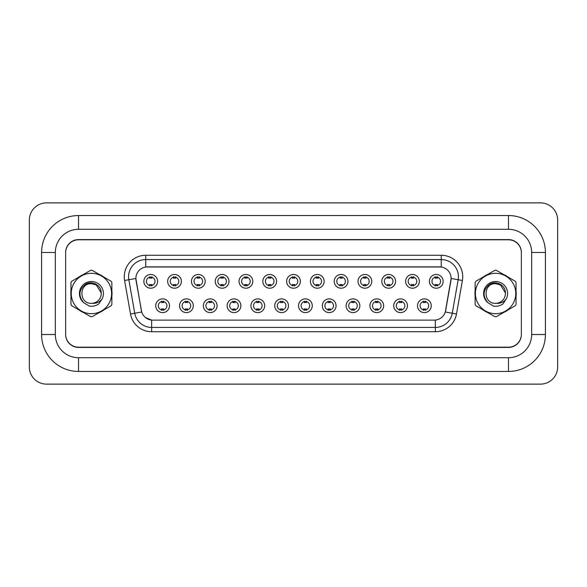 <?xml version="1.0" encoding="UTF-8"?>
<svg xmlns="http://www.w3.org/2000/svg" width="587" height="587" viewBox="0 0 587 587"><rect width="100%" height="100%" fill="white"/><g stroke="black" fill="none" stroke-linecap="round" stroke-linejoin="round"><path stroke-width="0.88" d="M193.292 305.739A6.875 6.875 0 0 1 186.424 312.614A6.875 6.875 0 0 1 179.549 305.739A6.875 6.875 0 0 1 186.424 298.871A6.875 6.875 0 0 1 193.292 305.739M182.124 305.739A4.292 4.292 0 0 0 186.424 310.039A4.292 4.292 0 0 0 190.716 305.739A4.292 4.292 0 0 0 186.424 301.447A4.292 4.292 0 0 0 182.124 305.739M217.087 305.739A6.875 6.875 0 0 1 210.219 312.614A6.875 6.875 0 0 1 203.344 305.739A6.875 6.875 0 0 1 210.219 298.871A6.875 6.875 0 0 1 217.087 305.739M205.92 305.739A4.292 4.292 0 0 0 210.219 310.039A4.292 4.292 0 0 0 214.512 305.739A4.292 4.292 0 0 0 210.219 301.447A4.292 4.292 0 0 0 205.92 305.739M240.883 305.739A6.875 6.875 0 0 1 234.015 312.614A6.875 6.875 0 0 1 227.14 305.739A6.875 6.875 0 0 1 234.015 298.871A6.875 6.875 0 0 1 240.883 305.739M229.715 305.739A4.292 4.292 0 0 0 234.015 310.039A4.292 4.292 0 0 0 238.307 305.739A4.292 4.292 0 0 0 234.015 301.447A4.292 4.292 0 0 0 229.715 305.739M264.678 305.739A6.875 6.875 0 0 1 257.81 312.614A6.875 6.875 0 0 1 250.935 305.739A6.875 6.875 0 0 1 257.81 298.871A6.875 6.875 0 0 1 264.678 305.739M253.511 305.739A4.292 4.292 0 0 0 257.81 310.039A4.292 4.292 0 0 0 262.103 305.739A4.292 4.292 0 0 0 257.81 301.447A4.292 4.292 0 0 0 253.511 305.739M288.474 305.739A6.875 6.875 0 0 1 281.606 312.614A6.875 6.875 0 0 1 274.731 305.739A6.875 6.875 0 0 1 281.606 298.871A6.875 6.875 0 0 1 288.474 305.739M277.306 305.739A4.292 4.292 0 0 0 281.606 310.039A4.292 4.292 0 0 0 285.898 305.739A4.292 4.292 0 0 0 281.606 301.447A4.292 4.292 0 0 0 277.306 305.739M312.269 305.739A6.875 6.875 0 0 1 305.394 312.614A6.875 6.875 0 0 1 298.526 305.739A6.875 6.875 0 0 1 305.394 298.871A6.875 6.875 0 0 1 312.269 305.739M301.102 305.739A4.292 4.292 0 0 0 305.394 310.039A4.292 4.292 0 0 0 309.694 305.739A4.292 4.292 0 0 0 305.394 301.447A4.292 4.292 0 0 0 301.102 305.739M336.065 305.739A6.875 6.875 0 0 1 329.19 312.614A6.875 6.875 0 0 1 322.322 305.739A6.875 6.875 0 0 1 329.19 298.871A6.875 6.875 0 0 1 336.065 305.739M324.897 305.739A4.292 4.292 0 0 0 329.19 310.039A4.292 4.292 0 0 0 333.489 305.739A4.292 4.292 0 0 0 329.19 301.447A4.292 4.292 0 0 0 324.897 305.739M359.86 305.739A6.875 6.875 0 0 1 352.985 312.614A6.875 6.875 0 0 1 346.117 305.739A6.875 6.875 0 0 1 352.985 298.871A6.875 6.875 0 0 1 359.86 305.739M348.693 305.739A4.292 4.292 0 0 0 352.985 310.039A4.292 4.292 0 0 0 357.285 305.739A4.292 4.292 0 0 0 352.985 301.447A4.292 4.292 0 0 0 348.693 305.739M383.656 305.739A6.875 6.875 0 0 1 376.781 312.614A6.875 6.875 0 0 1 369.913 305.739A6.875 6.875 0 0 1 376.781 298.871A6.875 6.875 0 0 1 383.656 305.739M372.488 305.739A4.292 4.292 0 0 0 376.781 310.039A4.292 4.292 0 0 0 381.08 305.739A4.292 4.292 0 0 0 376.781 301.447A4.292 4.292 0 0 0 372.488 305.739M407.451 305.739A6.875 6.875 0 0 1 400.576 312.614A6.875 6.875 0 0 1 393.708 305.739A6.875 6.875 0 0 1 400.576 298.871A6.875 6.875 0 0 1 407.451 305.739M396.284 305.739A4.292 4.292 0 0 0 400.576 310.039A4.292 4.292 0 0 0 404.876 305.739A4.292 4.292 0 0 0 400.576 301.447A4.292 4.292 0 0 0 396.284 305.739M431.247 305.739A6.875 6.875 0 0 1 424.372 312.614A6.875 6.875 0 0 1 417.504 305.739A6.875 6.875 0 0 1 424.372 298.871A6.875 6.875 0 0 1 431.247 305.739M420.079 305.739A4.292 4.292 0 0 0 424.372 310.039A4.292 4.292 0 0 0 428.664 305.739A4.292 4.292 0 0 0 424.372 301.447A4.292 4.292 0 0 0 420.079 305.739M169.496 305.739A6.875 6.875 0 0 1 162.628 312.614A6.875 6.875 0 0 1 155.753 305.739A6.875 6.875 0 0 1 162.628 298.871A6.875 6.875 0 0 1 169.496 305.739M158.336 305.739A4.292 4.292 0 0 0 162.628 310.039A4.292 4.292 0 0 0 166.921 305.739A4.292 4.292 0 0 0 162.628 301.447A4.292 4.292 0 0 0 158.336 305.739M181.398 281.342A6.875 6.875 0 0 1 174.522 288.217A6.875 6.875 0 0 1 167.655 281.342A6.875 6.875 0 0 1 174.522 274.474A6.875 6.875 0 0 1 181.398 281.342M170.23 281.342A4.292 4.292 0 0 0 174.522 285.642A4.292 4.292 0 0 0 178.822 281.342A4.292 4.292 0 0 0 174.522 277.049A4.292 4.292 0 0 0 170.23 281.342M205.193 281.342A6.875 6.875 0 0 1 198.318 288.217A6.875 6.875 0 0 1 191.45 281.342A6.875 6.875 0 0 1 198.318 274.474A6.875 6.875 0 0 1 205.193 281.342M194.026 281.342A4.292 4.292 0 0 0 198.318 285.642A4.292 4.292 0 0 0 202.618 281.342A4.292 4.292 0 0 0 198.318 277.049A4.292 4.292 0 0 0 194.026 281.342M228.989 281.342A6.875 6.875 0 0 1 222.113 288.217A6.875 6.875 0 0 1 215.246 281.342A6.875 6.875 0 0 1 222.113 274.474A6.875 6.875 0 0 1 228.989 281.342M217.821 281.342A4.292 4.292 0 0 0 222.113 285.642A4.292 4.292 0 0 0 226.413 281.342A4.292 4.292 0 0 0 222.113 277.049A4.292 4.292 0 0 0 217.821 281.342M252.784 281.342A6.875 6.875 0 0 1 245.909 288.217A6.875 6.875 0 0 1 239.041 281.342A6.875 6.875 0 0 1 245.909 274.474A6.875 6.875 0 0 1 252.784 281.342M241.617 281.342A4.292 4.292 0 0 0 245.909 285.642A4.292 4.292 0 0 0 250.209 281.342A4.292 4.292 0 0 0 245.909 277.049A4.292 4.292 0 0 0 241.617 281.342M276.58 281.342A6.875 6.875 0 0 1 269.704 288.217A6.875 6.875 0 0 1 262.829 281.342A6.875 6.875 0 0 1 269.704 274.474A6.875 6.875 0 0 1 276.58 281.342M265.412 281.342A4.292 4.292 0 0 0 269.704 285.642A4.292 4.292 0 0 0 273.997 281.342A4.292 4.292 0 0 0 269.704 277.049A4.292 4.292 0 0 0 265.412 281.342M300.375 281.342A6.875 6.875 0 0 1 293.5 288.217A6.875 6.875 0 0 1 286.625 281.342A6.875 6.875 0 0 1 293.5 274.474A6.875 6.875 0 0 1 300.375 281.342M289.208 281.342A4.292 4.292 0 0 0 293.5 285.642A4.292 4.292 0 0 0 297.792 281.342A4.292 4.292 0 0 0 293.5 277.049A4.292 4.292 0 0 0 289.208 281.342M324.171 281.342A6.875 6.875 0 0 1 317.296 288.217A6.875 6.875 0 0 1 310.42 281.342A6.875 6.875 0 0 1 317.296 274.474A6.875 6.875 0 0 1 324.171 281.342M313.003 281.342A4.292 4.292 0 0 0 317.296 285.642A4.292 4.292 0 0 0 321.588 281.342A4.292 4.292 0 0 0 317.296 277.049A4.292 4.292 0 0 0 313.003 281.342M347.959 281.342A6.875 6.875 0 0 1 341.091 288.217A6.875 6.875 0 0 1 334.216 281.342A6.875 6.875 0 0 1 341.091 274.474A6.875 6.875 0 0 1 347.959 281.342M336.791 281.342A4.292 4.292 0 0 0 341.091 285.642A4.292 4.292 0 0 0 345.383 281.342A4.292 4.292 0 0 0 341.091 277.049A4.292 4.292 0 0 0 336.791 281.342M371.754 281.342A6.875 6.875 0 0 1 364.887 288.217A6.875 6.875 0 0 1 358.011 281.342A6.875 6.875 0 0 1 364.887 274.474A6.875 6.875 0 0 1 371.754 281.342M360.587 281.342A4.292 4.292 0 0 0 364.887 285.642A4.292 4.292 0 0 0 369.179 281.342A4.292 4.292 0 0 0 364.887 277.049A4.292 4.292 0 0 0 360.587 281.342M395.55 281.342A6.875 6.875 0 0 1 388.682 288.217A6.875 6.875 0 0 1 381.807 281.342A6.875 6.875 0 0 1 388.682 274.474A6.875 6.875 0 0 1 395.55 281.342M384.382 281.342A4.292 4.292 0 0 0 388.682 285.642A4.292 4.292 0 0 0 392.974 281.342A4.292 4.292 0 0 0 388.682 277.049A4.292 4.292 0 0 0 384.382 281.342M419.345 281.342A6.875 6.875 0 0 1 412.478 288.217A6.875 6.875 0 0 1 405.602 281.342A6.875 6.875 0 0 1 412.478 274.474A6.875 6.875 0 0 1 419.345 281.342M408.178 281.342A4.292 4.292 0 0 0 412.478 285.642A4.292 4.292 0 0 0 416.77 281.342A4.292 4.292 0 0 0 412.478 277.049A4.292 4.292 0 0 0 408.178 281.342M443.141 281.342A6.875 6.875 0 0 1 436.273 288.217A6.875 6.875 0 0 1 429.398 281.342A6.875 6.875 0 0 1 436.273 274.474A6.875 6.875 0 0 1 443.141 281.342M431.973 281.342A4.292 4.292 0 0 0 436.273 285.642A4.292 4.292 0 0 0 440.566 281.342A4.292 4.292 0 0 0 436.273 277.049A4.292 4.292 0 0 0 431.973 281.342M157.602 281.342A6.875 6.875 0 0 1 150.727 288.217A6.875 6.875 0 0 1 143.859 281.342A6.875 6.875 0 0 1 150.727 274.474A6.875 6.875 0 0 1 157.602 281.342M146.434 281.342A4.292 4.292 0 0 0 150.727 285.642A4.292 4.292 0 0 0 155.027 281.342A4.292 4.292 0 0 0 150.727 277.049A4.292 4.292 0 0 0 146.434 281.342M130.505 313.979L124.598 280.476A21.477 21.477 0 0 1 145.745 255.272L441.255 255.272A21.477 21.477 0 0 1 462.402 280.476L456.495 313.979A21.477 21.477 0 0 1 435.349 331.728L151.651 331.728A21.477 21.477 0 0 1 130.505 313.979L141.702 312.005L136.045 280.483A11.593 11.593 0 0 1 147.469 266.872L439.531 266.872A11.593 11.593 0 0 1 450.955 280.483L445.65 310.545A11.593 11.593 0 0 1 434.233 320.128L152.767 320.128A11.593 11.593 0 0 1 141.35 310.545L135.868 278.487L128.832 279.735A17.177 17.177 0 0 1 145.745 259.571L441.255 259.571A17.177 17.177 0 0 1 458.168 279.735L452.261 313.238A17.177 17.177 0 0 1 435.349 327.429L151.651 327.429A17.177 17.177 0 0 1 134.739 313.238L128.832 279.735A17.177 17.177 0 0 1 128.568 276.748M70.8 293.5A20.618 20.618 0 0 0 70.961 296.075A20.618 20.618 0 0 1 70.961 290.925A20.618 20.618 0 0 0 70.8 293.5M78.959 309.929A20.618 20.618 0 0 0 83.413 312.504A20.618 20.618 0 0 1 78.959 309.929M99.416 312.504A20.618 20.618 0 0 0 103.87 309.929A20.618 20.618 0 0 1 99.416 312.504M111.868 296.075A20.618 20.618 0 0 0 111.868 290.925A20.618 20.618 0 0 1 111.868 296.075M474.971 293.5A20.618 20.618 0 0 0 475.132 296.075A20.618 20.618 0 0 1 475.132 290.925A20.618 20.618 0 0 0 474.971 293.5M483.13 309.929A20.618 20.618 0 0 0 487.584 312.504A20.618 20.618 0 0 1 483.13 309.929M503.587 312.504A20.618 20.618 0 0 0 508.041 309.929A20.618 20.618 0 0 1 503.587 312.504M516.039 296.075A20.618 20.618 0 0 0 516.039 290.925A20.618 20.618 0 0 1 516.039 296.075M145.745 255.272L145.745 266.997L441.255 266.997L441.255 255.272M135.868 278.465L136.001 276.748M434.233 320.128L152.767 320.128M151.651 331.728L151.651 320.076L145.466 317.545M458.168 279.735L451.132 278.487L445.298 312.005L452.261 313.238L458.168 279.735L462.402 280.476M445.65 310.545L445.584 310.912M141.416 310.912L141.35 310.545M103.87 277.071A20.618 20.618 0 0 0 99.416 274.496A20.618 20.618 0 0 1 103.87 277.071M83.413 274.496A20.618 20.618 0 0 0 78.959 277.071A20.618 20.618 0 0 1 83.413 274.496M508.041 277.071A20.618 20.618 0 0 0 503.587 274.496A20.618 20.618 0 0 1 508.041 277.071M487.584 274.496A20.618 20.618 0 0 0 483.13 277.071A20.618 20.618 0 0 1 487.584 274.496M521.359 252.696A12.885 12.885 0 0 0 508.474 239.812L78.526 239.812A12.885 12.885 0 0 0 65.641 252.696M65.641 334.304A12.885 12.885 0 0 0 78.526 347.188L508.474 347.188A12.885 12.885 0 0 0 521.359 334.304M151.806 276.741L151.806 278.231A3.295 3.295 0 0 0 149.656 278.231L149.656 276.741M149.656 285.942L149.656 284.46A3.295 3.295 0 0 0 151.806 284.46L151.806 285.942M161.557 310.34L161.557 308.857A3.295 3.295 0 0 0 163.7 308.857L163.7 310.34M163.7 301.138L163.7 302.628A3.295 3.295 0 0 0 161.557 302.628L161.557 301.138M175.601 276.741L175.601 278.231A3.295 3.295 0 0 0 173.451 278.231L173.451 276.741M173.451 285.942L173.451 284.46A3.295 3.295 0 0 0 175.601 284.46L175.601 285.942M199.397 276.741L199.397 278.231A3.295 3.295 0 0 0 197.247 278.231L197.247 276.741M197.247 285.942L197.247 284.46A3.295 3.295 0 0 0 199.397 284.46L199.397 285.942M223.192 276.741L223.192 278.231A3.295 3.295 0 0 0 221.042 278.231L221.042 276.741M221.042 285.942L221.042 284.46A3.295 3.295 0 0 0 223.192 284.46L223.192 285.942M246.98 276.741L246.98 278.231A3.295 3.295 0 0 0 244.838 278.231L244.838 276.741M244.838 285.942L244.838 284.46A3.295 3.295 0 0 0 246.98 284.46L246.98 285.942M185.345 310.34L185.345 308.857A3.295 3.295 0 0 0 187.495 308.857L187.495 310.34M187.495 301.138L187.495 302.628A3.295 3.295 0 0 0 185.345 302.628L185.345 301.138M209.141 310.34L209.141 308.857A3.295 3.295 0 0 0 211.291 308.857L211.291 310.34M211.291 301.138L211.291 302.628A3.295 3.295 0 0 0 209.141 302.628L209.141 301.138M232.936 310.34L232.936 308.857A3.295 3.295 0 0 0 235.086 308.857L235.086 310.34M235.086 301.138L235.086 302.628A3.295 3.295 0 0 0 232.936 302.628L232.936 301.138M508.474 215.546A36.937 36.937 0 0 1 545.411 252.483A36.937 36.937 0 0 0 508.474 215.546L78.526 215.546A36.937 36.937 0 0 0 41.589 252.483L41.589 334.517A36.937 36.937 0 0 0 78.526 371.454L508.474 371.454A36.937 36.937 0 0 0 545.411 334.517A36.937 36.937 0 0 1 508.474 371.454L508.474 357.71L78.526 357.71L508.474 357.71A23.194 23.194 0 0 0 531.668 334.517L531.668 252.483A23.194 23.194 0 0 0 508.474 229.29L78.526 229.29L508.474 229.29L508.474 215.546M508.474 239.599L78.526 239.599A12.885 12.885 0 0 0 65.641 252.483L65.641 334.517A12.885 12.885 0 0 0 78.526 347.401L508.474 347.401A12.885 12.885 0 0 0 521.359 334.517L521.359 252.483A12.885 12.885 0 0 0 508.474 239.599M78.526 215.546L78.526 229.29A23.194 23.194 0 0 0 55.332 252.483L55.332 334.517A23.194 23.194 0 0 0 78.526 357.71L78.526 371.454M557.65 220.052A17.177 17.177 0 0 0 540.473 202.875L46.527 202.875A17.177 17.177 0 0 0 29.35 220.052L29.35 366.948A17.177 17.177 0 0 0 46.527 384.125L540.473 384.125A17.177 17.177 0 0 0 557.65 366.948L557.65 220.052M545.411 334.517L545.411 252.483L531.668 252.483L531.668 334.517L545.411 334.517M91.418 313.685A20.185 20.185 0 0 0 111.603 293.5A20.185 20.185 0 0 0 91.418 273.315A20.185 20.185 0 0 0 71.225 293.5A20.185 20.185 0 0 0 91.418 313.685M91.418 316.694A23.194 23.194 0 0 0 92.174 316.679L111.112 305.746A23.194 23.194 0 0 0 111.868 304.433L111.868 282.567A23.194 23.194 0 0 0 111.112 281.254L92.174 270.321A23.194 23.194 0 0 0 90.655 270.321L71.717 281.254A23.194 23.194 0 0 0 70.961 282.567L70.961 304.433A23.194 23.194 0 0 0 71.717 305.746L90.655 316.679A23.194 23.194 0 0 0 91.418 316.694M96.327 284.996L91.418 283.682L96.327 284.996L101.213 292.876L96.327 284.996L91.418 283.682L96.327 284.996L101.213 292.876L96.327 284.996L91.418 283.682C78.746 283.066 78.746 303.934 91.418 303.318L91.961 303.303A9.818 9.818 0 0 0 101.213 292.876L96.327 284.996L91.418 283.682C78.746 283.066 78.746 303.934 91.418 303.318L91.961 303.303C96.195 303.699 99.607 302.18 102.204 298.761A12.004 12.004 0 0 0 97.537 283.176A12.004 12.004 0 0 0 81.63 286.559A12.004 12.004 0 0 0 83.692 302.687L89.253 306.084C92.717 306.627 95.894 305.908 98.777 303.934L102.204 298.761M91.418 283.682C78.746 283.066 78.746 303.934 91.418 303.318C78.746 303.934 78.746 283.066 91.418 283.682C78.746 283.066 78.746 303.934 91.418 303.318C78.746 303.934 78.746 283.066 91.418 283.682M101.213 292.876C101.448 285.216 91.902 280.175 85.541 284.247C78.753 289.736 78.137 295.877 83.692 302.687M495.582 313.685A20.185 20.185 0 0 0 515.775 293.5A20.185 20.185 0 0 0 495.582 273.315A20.185 20.185 0 0 0 475.397 293.5A20.185 20.185 0 0 0 495.582 313.685M495.582 316.694A23.194 23.194 0 0 0 496.345 316.679L515.283 305.746A23.194 23.194 0 0 0 516.039 304.433L516.039 282.567A23.194 23.194 0 0 0 515.283 281.254L496.345 270.321A23.194 23.194 0 0 0 494.826 270.321L475.888 281.254A23.194 23.194 0 0 0 475.132 282.567L475.132 304.433A23.194 23.194 0 0 0 475.888 305.746L494.826 316.679A23.194 23.194 0 0 0 495.582 316.694M500.498 284.996L495.582 283.682L500.498 284.996L505.385 292.876L500.498 284.996L495.582 283.682L500.498 284.996L505.385 292.876L500.498 284.996L495.582 283.682C482.918 283.066 482.918 303.934 495.582 303.318L496.132 303.303A9.818 9.818 0 0 0 505.385 292.876L500.498 284.996L495.582 283.682C482.918 283.066 482.918 303.934 495.582 303.318L496.132 303.303C500.366 303.699 503.778 302.18 506.376 298.761A12.004 12.004 0 0 0 501.709 283.176A12.004 12.004 0 0 0 485.801 286.559A12.004 12.004 0 0 0 487.863 302.687L493.425 306.084C496.888 306.627 500.065 305.908 502.949 303.934L506.376 298.761M495.582 283.682C482.918 283.066 482.918 303.934 495.582 303.318C482.918 303.934 482.918 283.066 495.582 283.682C482.918 283.066 482.918 303.934 495.582 303.318C482.918 303.934 482.918 283.066 495.582 283.682M505.385 292.876C505.62 285.216 496.074 280.175 489.712 284.247C482.925 289.736 482.309 295.877 487.863 302.687M270.776 276.741L270.776 278.231A3.295 3.295 0 0 0 268.633 278.231L268.633 276.741M268.633 285.942L268.633 284.46A3.295 3.295 0 0 0 270.776 284.46L270.776 285.942M294.571 276.741L294.571 278.231A3.295 3.295 0 0 0 292.429 278.231L292.429 276.741M292.429 285.942L292.429 284.46A3.295 3.295 0 0 0 294.571 284.46L294.571 285.942M318.367 276.741L318.367 278.231A3.295 3.295 0 0 0 316.224 278.231L316.224 276.741M316.224 285.942L316.224 284.46A3.295 3.295 0 0 0 318.367 284.46L318.367 285.942M256.732 310.34L256.732 308.857A3.295 3.295 0 0 0 258.882 308.857L258.882 310.34M258.882 301.138L258.882 302.628A3.295 3.295 0 0 0 256.732 302.628L256.732 301.138M280.527 310.34L280.527 308.857A3.295 3.295 0 0 0 282.677 308.857L282.677 310.34M282.677 301.138L282.677 302.628A3.295 3.295 0 0 0 280.527 302.628L280.527 301.138M304.323 310.34L304.323 308.857A3.295 3.295 0 0 0 306.473 308.857L306.473 310.34M306.473 301.138L306.473 302.628A3.295 3.295 0 0 0 304.323 302.628L304.323 301.138M342.162 276.741L342.162 278.231A3.295 3.295 0 0 0 340.02 278.231L340.02 276.741M340.02 285.942L340.02 284.46A3.295 3.295 0 0 0 342.162 284.46L342.162 285.942M365.958 276.741L365.958 278.231A3.295 3.295 0 0 0 363.808 278.231L363.808 276.741M363.808 285.942L363.808 284.46A3.295 3.295 0 0 0 365.958 284.46L365.958 285.942M389.753 276.741L389.753 278.231A3.295 3.295 0 0 0 387.603 278.231L387.603 276.741M387.603 285.942L387.603 284.46A3.295 3.295 0 0 0 389.753 284.46L389.753 285.942M413.549 276.741L413.549 278.231A3.295 3.295 0 0 0 411.399 278.231L411.399 276.741M411.399 285.942L411.399 284.46A3.295 3.295 0 0 0 413.549 284.46L413.549 285.942M437.344 276.741L437.344 278.231A3.295 3.295 0 0 0 435.194 278.231L435.194 276.741M435.194 285.942L435.194 284.46A3.295 3.295 0 0 0 437.344 284.46L437.344 285.942M328.118 310.34L328.118 308.857A3.295 3.295 0 0 0 330.268 308.857L330.268 310.34M330.268 301.138L330.268 302.628A3.295 3.295 0 0 0 328.118 302.628L328.118 301.138M351.914 310.34L351.914 308.857A3.295 3.295 0 0 0 354.064 308.857L354.064 310.34M354.064 301.138L354.064 302.628A3.295 3.295 0 0 0 351.914 302.628L351.914 301.138M375.709 310.34L375.709 308.857A3.295 3.295 0 0 0 377.859 308.857L377.859 310.34M377.859 301.138L377.859 302.628A3.295 3.295 0 0 0 375.709 302.628L375.709 301.138M399.505 310.34L399.505 308.857A3.295 3.295 0 0 0 401.655 308.857L401.655 310.34M401.655 301.138L401.655 302.628A3.295 3.295 0 0 0 399.505 302.628L399.505 301.138M423.3 310.34L423.3 308.857A3.295 3.295 0 0 0 425.443 308.857L425.443 310.34M425.443 301.138L425.443 302.628A3.295 3.295 0 0 0 423.3 302.628L423.3 301.138M435.349 320.076L435.349 331.728M124.598 280.476L128.832 279.735M452.261 313.238L456.495 313.979M41.589 334.517L55.332 334.517L55.332 252.483L41.589 252.483"/></g></svg>
